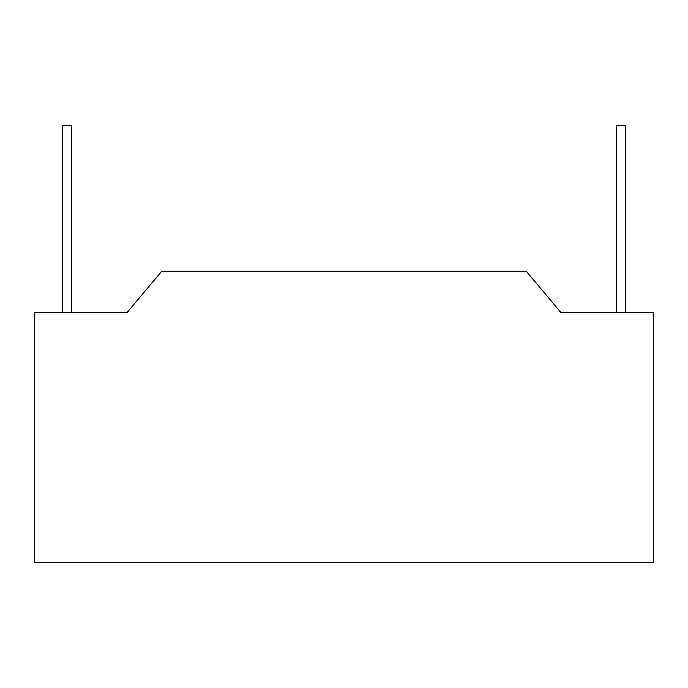 <?xml version="1.0" encoding="UTF-8"?>
<svg xmlns="http://www.w3.org/2000/svg" width="688" height="688" viewBox="0 0 688 688"><rect width="100%" height="100%" fill="white"/><g stroke="black" fill="none" stroke-linecap="round" stroke-linejoin="round"><path stroke-width="1.03" d="M34.4 312.713L126.936 312.713L161.732 271.235L526.268 271.235L561.064 312.713L653.6 312.713L653.6 562.285L653.6 312.713L561.064 312.713L526.268 271.235L161.732 271.235L126.936 312.713L34.4 312.713L34.4 562.285L653.6 562.285L653.6 312.713L561.064 312.713L526.268 271.235L161.732 271.235L126.936 312.713L34.4 312.713L34.4 562.285L653.6 562.285L34.4 562.285L34.4 312.713M616.672 312.713L616.672 125.715L616.672 312.713L616.672 125.715L625.77 125.715L625.77 312.713M71.328 312.713L71.328 125.715L62.23 125.715L71.328 125.715L71.328 312.713L71.328 125.715L62.23 125.715L62.23 312.713M616.672 125.715L625.77 125.715L616.672 125.715"/></g></svg>
